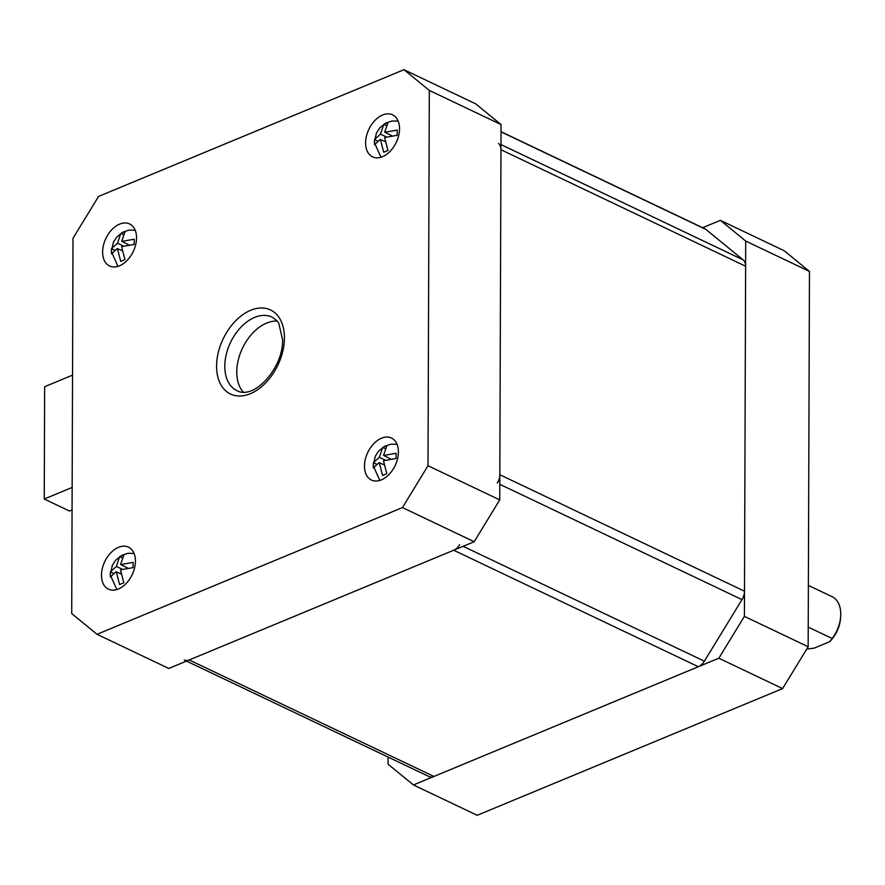 <?xml version="1.0" encoding="UTF-8"?>
<svg xmlns="http://www.w3.org/2000/svg" width="885" height="885" viewBox="0 0 885 885"><rect width="100%" height="100%" fill="white"/><g stroke="black" fill="none" stroke-linecap="round" stroke-linejoin="round"><path stroke-width="1.33" d="M808.226 627.1L832.199 638.505A29.094 18.972 -64.5 0 0 840.65 616.524A29.094 18.972 -64.5 0 0 840.75 614.135A29.094 18.972 -64.5 0 0 832.055 596.667L808.37 585.394M806.744 649.07L814.089 648.152L829.632 641.702L832.199 638.505M840.65 616.524L840.518 618.427A25.61 16.693 115.5 0 1 829.632 641.702M718.841 658.219L744.407 616.38L808.16 646.747L782.594 688.585L718.841 658.219L413.439 784.951L388.095 764.231L388.117 757.095M745.712 241.063L720.368 220.343L784.132 250.698L809.465 271.418L745.712 241.063L744.407 616.38M702.635 227.699L720.368 220.343M413.439 784.951L477.192 815.306L782.594 688.585M809.465 271.418L808.16 646.747M501.021 131.699L704.858 228.761A11.638 7.589 115.5 0 1 705.876 229.403L743.168 259.891A11.638 7.589 115.5 0 1 745.624 266.23L744.495 591.213A11.638 7.589 115.5 0 1 741.984 599.621L704.371 661.183A11.638 7.589 115.5 0 1 698.365 666.726L433.916 776.444A11.638 7.589 115.5 0 1 428.948 776.532L186.503 661.095M184.279 660.033A11.638 7.589 -64.5 0 0 189.246 659.956L453.695 550.227A11.638 7.589 -64.5 0 0 459.702 544.684M497.315 483.122A11.638 7.589 -64.5 0 0 499.826 474.714L500.954 149.731A11.638 7.589 -64.5 0 0 498.498 143.392M136.544 237.921A23.275 15.178 -64.5 0 0 129.586 223.938A23.275 15.178 -64.5 0 0 111.93 229.591A23.275 15.178 -64.5 0 0 102.616 252.004A23.275 15.178 -64.5 0 0 109.574 265.976A23.275 15.178 -64.5 0 0 127.23 260.334A23.275 15.178 -64.5 0 0 136.544 237.921M399.533 128.801A23.275 15.178 -64.5 0 0 392.575 114.818A23.275 15.178 -64.5 0 0 374.919 120.471A23.275 15.178 -64.5 0 0 365.605 142.872A23.275 15.178 -64.5 0 0 372.563 156.855A23.275 15.178 -64.5 0 0 390.219 151.202A23.275 15.178 -64.5 0 0 399.533 128.801M135.416 561.112A23.275 15.178 -64.5 0 0 128.458 547.14A23.275 15.178 -64.5 0 0 110.802 552.782A23.275 15.178 -64.5 0 0 101.487 575.195A23.275 15.178 -64.5 0 0 108.446 589.178A23.275 15.178 -64.5 0 0 126.101 583.525A23.275 15.178 -64.5 0 0 135.416 561.112M398.405 451.992A23.275 15.178 -64.5 0 0 391.447 438.009A23.275 15.178 -64.5 0 0 373.791 443.662A23.275 15.178 -64.5 0 0 364.476 466.074A23.275 15.178 -64.5 0 0 371.434 480.046A23.275 15.178 -64.5 0 0 389.09 474.404A23.275 15.178 -64.5 0 0 398.405 451.992M277.06 321.1A40.743 26.561 -64.5 0 0 236.76 371.91A40.743 26.561 -64.5 0 0 243.264 392.088M121.931 250.577L117.451 248.685L120.703 261.374L124.94 259.615L121.688 246.926A4.314 2.81 -64.5 0 0 121.887 246.605L134.221 244.415L134.243 239.204L121.909 241.395L128.646 244.769M121.909 241.395A4.314 2.81 -64.5 0 0 121.71 241.229L125.039 231.682L120.802 233.441L117.473 243.231L111.51 248.641L111.499 253.851L117.251 248.53A4.314 2.81 -64.5 0 0 117.451 248.685M384.92 141.456L380.439 139.564L383.692 152.253L387.929 150.494L384.676 137.806A4.314 2.81 -64.5 0 0 384.875 137.485L397.21 135.294L397.232 130.084L384.898 132.274L391.624 135.648M384.898 132.274A4.314 2.81 -64.5 0 0 384.698 132.108L388.028 122.561L383.78 124.32L380.462 134.111L374.499 139.509L374.488 144.72L380.24 139.41A4.314 2.81 -64.5 0 0 380.439 139.564M120.802 573.779L116.322 571.887L119.575 584.565L123.811 582.806L120.559 570.128A4.314 2.81 -64.5 0 0 120.758 569.796L133.093 567.617L133.115 562.395L120.78 564.586L127.517 567.971M120.78 564.586A4.314 2.81 -64.5 0 0 120.581 564.431L123.911 554.873L119.674 556.632L116.344 566.433L110.382 571.832L110.371 577.042L116.123 571.721A4.314 2.81 -64.5 0 0 116.322 571.887M383.791 464.647L379.311 462.755L382.563 475.444L386.8 473.685L383.548 460.997A4.314 2.81 -64.5 0 0 383.747 460.676L396.082 458.485L396.104 453.275L383.769 455.465L390.495 458.85M383.769 455.465A4.314 2.81 -64.5 0 0 383.57 455.31L386.9 445.752L382.652 447.511L379.333 457.302L373.37 462.711L373.359 467.922L379.112 462.601A4.314 2.81 -64.5 0 0 379.311 462.755M73.013 238.253L71.707 613.582L97.04 634.302L402.454 507.57L428.008 465.731L429.313 90.414L403.98 69.694L98.567 196.415L73.013 238.253M384.831 448.54L382.652 447.511M385.218 460.111L379.333 457.302M397.044 444.303L390.816 444.193L384.577 446.283L378.57 451.162L375.34 456.162L373.16 465.587L379.842 480.433M376.236 464.072L373.37 462.711M121.842 557.672L119.674 556.632M122.241 569.232L116.344 566.433M134.055 553.424L127.827 553.313L121.588 555.404L115.581 560.293L112.351 565.283L110.171 574.719L116.853 589.554M113.247 573.192L110.382 571.832M385.96 125.349L383.78 124.32M386.347 136.921L380.462 134.111M398.173 121.101L391.944 120.991L385.705 123.092L379.698 127.971L376.468 132.96L374.289 142.397L380.97 157.242M377.364 140.87L374.499 139.509M122.971 234.47L120.802 233.441M123.369 246.041L117.473 243.231M135.184 230.222L128.956 230.111L122.716 232.213L116.709 237.091L113.479 242.092L111.3 251.517L117.982 266.363M114.375 250.001L111.51 248.641M403.98 69.694L475.699 103.844L501.043 124.564L499.737 499.892L474.172 541.731L168.769 668.452L97.04 634.302M474.172 541.731L402.454 507.57M501.043 124.564L429.313 90.414M428.008 465.731L499.737 499.892M72.139 487.447L44.25 499.029L44.637 386.712L72.537 375.14M44.25 499.029L69.439 511.021L72.061 509.926M189.246 659.956L433.916 776.444M741.984 599.621L499.793 484.305M499.826 474.714L744.495 591.213M463.12 546.31L704.371 661.183M705.876 229.403L501.021 131.865M500.976 144.576L743.168 259.891M745.624 266.23L500.954 149.731M698.365 666.726L453.695 550.227M224.801 366.213A40.743 26.561 -64.5 0 0 236.981 390.672C254.294 400.23 283.311 367.795 282.614 339.796L278.852 323.656C278.366 321.974 276.087 319.795 272.005 317.107A40.743 26.561 -64.5 0 0 241.107 326.996A40.743 26.561 -64.5 0 0 224.801 366.213M284.439 337.915A46.562 30.355 115.5 0 1 250.366 393.703A46.562 30.355 115.5 0 1 216.582 366.08A46.562 30.355 115.5 0 1 250.654 310.292A46.562 30.355 115.5 0 1 284.439 337.915"/></g></svg>
